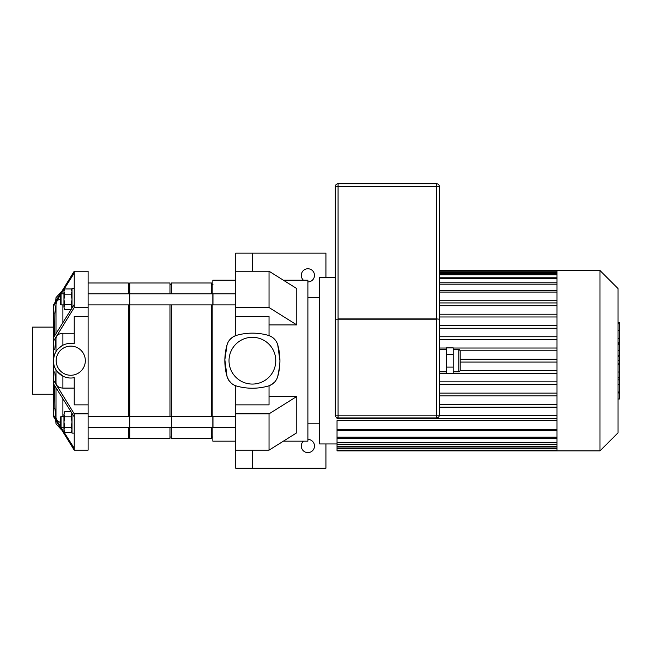 <?xml version="1.0" encoding="UTF-8"?>
<svg xmlns="http://www.w3.org/2000/svg" width="652" height="652" viewBox="0 0 652 652"><rect width="100%" height="100%" fill="white"/><g stroke="black" fill="none" stroke-linecap="round" stroke-linejoin="round"><path stroke-width="0.98" d="M60.351 295.071L53.415 306.358L53.415 304.997L74.23 271.224L88.101 271.224L88.101 450.157L74.23 450.157L53.415 416.383L53.415 415.022L60.351 426.302M74.23 416.881L53.415 383.62L53.415 380.075L74.23 413.849L74.23 450.157L88.101 450.157M56.227 370.165L55.99 369.79C55.184 367.589 53.994 368.152 53.415 360.686L53.415 371.974L54.752 371.974L55.99 383.254C56.553 386.171 58.851 387.785 62.902 388.111L74.23 388.111M53.415 371.974L53.415 380.075M88.101 413.849L74.23 413.849M56.887 371.094L62.902 376.155C66.585 377.956 70.359 378.462 74.23 377.679L74.23 404.868L88.101 404.868M88.101 307.524L74.23 307.524L53.415 341.298L53.415 360.686M74.23 333.262L62.902 333.262C58.851 333.588 56.553 335.209 55.99 338.127L54.752 349.407L53.415 349.407M88.101 316.513L74.23 316.513L74.23 343.694L67.466 343.661M53.415 341.298L53.415 337.752L74.23 304.492L74.23 307.524M74.23 271.224L74.23 273.098L61.133 293.816M53.415 306.358L53.415 337.752M60.351 298.877L57.678 300.287L56.325 302.063L54.874 313.107L53.415 313.107M85.331 360.686A14.572 14.572 0 0 1 74.23 374.843A14.572 14.572 0 0 1 56.374 363.017A14.572 14.572 0 0 1 69.593 346.163A14.572 14.572 0 0 1 85.331 360.686M53.456 359.48L54.458 354.769L55.99 351.591C56.398 350.165 58.704 348.046 62.902 345.226L62.902 333.262M74.23 377.679A17.343 17.343 0 0 1 53.415 360.686A17.343 17.343 0 0 1 74.23 343.694M61.133 427.565L74.23 448.283M53.415 383.62L53.415 415.022M54.515 385.446L54.874 408.274L55.99 418.111L57.702 421.111L60.351 422.504M54.874 408.274L53.415 408.274M54.874 313.107L54.515 335.935M74.23 273.098L74.23 304.492M53.415 394.264L32.6 394.264L32.6 327.108L53.415 327.108M71.883 308.184L71.198 304.574L72.005 299.366L71.198 294.158L72.005 291.558L71.198 288.95L64.768 288.95L63.961 291.558L64.768 288.95M64.768 294.158L63.961 299.366L63.961 291.558L64.768 294.158L71.198 294.158M63.961 299.366L64.768 304.574L63.961 307.182L63.961 299.366M64.768 309.781L63.961 307.182L64.768 309.781L70.864 309.781M71.198 304.574L64.768 304.574M61.044 304.916L61.044 293.816L60.351 294.508L60.351 304.223L61.044 304.916L63.961 304.916M61.044 293.816L63.961 293.816M74.23 288.265L72.005 288.265L72.005 307.98M71.883 413.197L71.198 416.807L72.005 422.015L71.198 427.215L72.005 429.823L71.198 432.423L64.768 432.423L63.961 429.823L64.768 432.423M64.768 427.215L63.961 422.015L63.961 429.823L64.768 427.215L71.198 427.215M63.961 422.015L64.768 416.807L63.961 414.199L63.961 422.015M64.768 411.599L63.961 414.199L64.768 411.599L70.864 411.599M71.198 416.807L64.768 416.807M60.351 426.864L60.351 417.158L61.044 416.465L61.044 427.565L60.351 426.864M63.961 427.565L61.044 427.565M74.23 433.115L72.005 433.115L72.005 413.401M307.891 439.432A6.593 6.593 0 0 1 314.484 446.025A6.593 6.593 0 0 1 305.242 452.056A6.593 6.593 0 0 1 303.433 441.168M235.739 450.157L235.739 413.849L269.04 413.849L269.04 450.157L235.739 450.157L235.739 468.226L252.389 468.226L252.389 450.157L252.389 468.226L325.927 468.226L325.927 443.947M303.433 280.213A6.593 6.593 0 0 1 305.242 269.317A6.593 6.593 0 0 1 314.484 275.356A6.593 6.593 0 0 1 307.891 281.941M277.752 376.457A58.142 58.142 0 0 0 277.752 344.916A13.879 13.879 0 0 0 268.159 335.324A58.142 58.142 0 0 0 236.619 335.324A13.879 13.879 0 0 0 227.026 344.916L224.85 359.782L227.026 376.457A13.879 13.879 0 0 0 236.619 386.049A58.142 58.142 0 0 0 268.159 386.049A13.879 13.879 0 0 0 277.752 376.457L279.716 365.748L279.936 360.686L277.752 344.916C276.375 340.401 273.465 337.304 269.04 335.609L269.04 316.513L235.739 316.513L235.739 253.155L252.389 253.155L252.389 271.224L252.389 253.155L325.927 253.155L325.927 277.434M252.389 271.224L269.04 271.224L296.79 288.6L296.79 324.908L269.04 324.908M235.739 271.224L269.04 271.224L269.04 307.524L296.79 324.908M235.739 307.524L269.04 307.524M269.04 396.473L296.79 396.473L296.79 432.773L269.04 450.157M235.739 413.849L235.739 404.868L269.04 404.868L269.04 385.772L272.055 384.272L274.826 381.852M269.04 413.849L296.79 396.473M235.739 316.513L235.739 335.609L232.723 337.108L229.92 339.57M283.392 441.168L307.891 441.168L307.891 280.213L283.392 280.213M235.739 385.772L235.739 404.868M235.739 441.168L212.845 441.168L212.845 280.213L235.739 280.213M227.026 344.916A58.142 58.142 0 0 0 227.026 376.457L228.779 380.303L231.273 383.164M275.772 360.686A23.382 23.382 0 0 1 240.702 380.939A23.382 23.382 0 0 1 240.702 340.442A23.382 23.382 0 0 1 275.772 360.686M212.845 293.816L235.739 293.816M556.963 270.498L556.963 450.882L599.97 450.882L599.97 270.498L439.366 270.498M599.97 270.498L618.014 288.534L618.014 432.838L599.97 450.882M556.963 328.258L439.366 328.258M556.963 336.75L439.366 336.75M556.963 339.529L439.366 339.529M556.963 348.029L453.238 348.029M446.302 348.029L439.366 348.029M556.963 350.8L460.165 350.8M556.963 359.301L460.173 359.301M556.963 362.08L460.173 362.08M556.963 370.572L460.165 370.572M556.963 373.351L453.238 373.351M446.302 373.351L439.366 373.351M556.963 381.852L439.366 381.852M556.963 384.623L439.366 384.623M556.963 393.123L439.366 393.123M556.963 395.894L439.366 395.894M556.963 404.395L439.366 404.395M556.963 300.727L439.366 300.727M337.035 443.947L319.684 443.947L319.684 277.434L335.299 277.434M556.963 429.309L337.035 429.309L337.035 420.646L556.963 420.646M556.963 407.174L439.366 407.174M337.035 429.309L337.035 450.882L556.963 450.882M556.963 415.674L439.318 415.674M556.963 418.445L337.035 418.445L337.035 417.72M556.963 302.935L439.366 302.935M556.963 305.707L439.366 305.707M556.963 314.207L439.366 314.207M556.963 316.978L439.366 316.978M556.963 325.478L439.366 325.478M307.891 297.556L319.684 297.556M618.014 356.75L619.4 356.75L619.4 398.991L618.014 398.991M619.4 392.96L618.014 392.96M619.4 391.999L618.014 391.999M619.4 384.427L618.014 384.427M619.4 379.863L618.014 379.863M619.4 377.867L618.014 377.867M619.4 372.023L618.014 372.023M619.4 322.911L619.4 343.262L618.014 343.262M619.4 323.799L618.014 323.799M618.014 344.647L619.4 344.647L619.4 355.552L618.014 355.552M619.4 350.491L618.014 350.491M619.4 363.832L618.014 363.832M460.173 370.401L460.173 350.98C459.57 349.684 459.106 349.219 458.788 349.586L458.788 371.787C459.106 372.153 459.57 371.697 460.173 370.401M446.302 354.28L446.302 373.506L453.238 373.506L453.238 347.875L446.302 347.875L446.302 354.28L453.238 354.28M446.302 367.1L453.238 367.1M338.07 183.774A2.779 2.779 0 0 0 335.299 186.553L338.07 186.268L338.07 183.774L436.587 183.774L436.587 186.268L439.366 186.553A2.779 2.779 0 0 0 436.587 183.774M439.366 257.312L439.366 319.203L436.587 318.918L439.366 319.203L439.366 186.553M335.299 186.553L335.299 319.203L338.07 319.203L335.299 319.203L335.299 257.312M335.299 319.203L335.299 415.153A2.779 2.779 0 0 0 338.07 417.924L436.587 417.924A2.779 2.779 0 0 0 439.366 415.153L439.366 319.203M88.101 304.916L129.732 304.916L129.732 293.816L212.984 293.816L212.984 304.916L171.354 304.916L171.354 416.465L212.984 416.465L212.984 427.565L171.354 427.565L171.354 416.465L129.732 416.465L129.732 427.565L129.732 416.465L88.101 416.465M88.101 282.984L128.338 282.984L128.338 293.816M128.338 304.916L128.338 416.465M128.338 427.565L128.338 438.388L88.101 438.388M128.338 284.37L129.732 284.37M129.732 416.465L129.732 282.984L169.968 282.984L169.968 293.816M169.968 304.916L169.968 416.465M169.968 427.565L169.968 438.388L129.732 438.388L129.732 427.565L171.354 427.565L171.354 416.465M169.968 284.37L171.354 284.37M171.354 293.816L171.354 282.984L211.598 282.984L211.598 293.816M211.598 304.916L211.598 416.465M211.598 427.565L211.598 438.388L171.354 438.388L171.354 427.565M211.598 284.37L212.984 284.37M62.902 376.155L62.902 388.111M55.99 369.79L55.99 383.254M55.99 303.27L55.99 333.522M55.99 420.727L55.99 423.735L61.59 429.945M55.99 338.127L55.99 351.591M55.681 301.167L55.99 297.646L55.99 300.653M55.99 387.858L55.99 418.111M62.902 304.916L62.902 322.39M62.902 398.991L62.902 416.465M556.963 292.072L439.366 292.072M556.963 284.19L439.366 284.19M556.963 278.575L439.366 278.575M556.963 274.794L439.366 274.794M556.963 272.601L439.366 272.601M556.963 437.19L337.035 437.19M556.963 442.798L337.035 442.798M556.963 446.579L337.035 446.579M556.963 448.772L337.035 448.772M619.4 364.281L618.014 364.281M619.4 338.306L618.014 338.306M619.4 342.724L618.014 342.724M619.4 330.515L618.014 330.515M619.4 355.405L618.014 355.405M619.4 360.295L618.014 360.295M439.366 415.153L436.587 415.153L436.587 417.924M338.07 417.924L338.07 415.153L335.299 415.153M436.587 415.153L338.07 415.153L338.07 319.203L436.587 319.203L436.587 415.153M436.587 318.918L338.07 318.918L338.07 186.268L436.587 186.268L436.587 318.918M55.681 420.206L55.99 423.735M61.59 291.436L55.99 297.646M72.005 290.344L71.198 288.95M72.005 431.029L71.198 432.423M63.961 416.465L61.044 416.465M212.845 304.916L235.739 304.916M212.845 427.565L235.739 427.565M212.845 416.465L235.739 416.465M439.366 290.686L556.963 290.686M439.366 282.797L556.963 282.797M439.366 277.19L556.963 277.19M439.366 273.408L556.963 273.408M439.366 271.216L556.963 271.216M556.963 430.695L337.035 430.695M556.963 438.576L337.035 438.576M556.963 444.191L337.035 444.191M556.963 447.973L337.035 447.973M556.963 450.165L337.035 450.165M307.891 423.824L319.684 423.824M619.4 322.39L618.014 322.39M453.238 371.787L458.788 371.787M453.238 349.586L458.788 349.586M439.366 371.787L446.302 371.787M439.366 349.586L446.302 349.586M88.101 293.816L129.732 293.816M88.101 427.565L129.732 427.565M128.338 437.003L129.732 437.003M129.732 304.916L171.354 304.916M169.968 437.003L171.354 437.003M211.598 437.003L212.845 437.003"/></g></svg>
